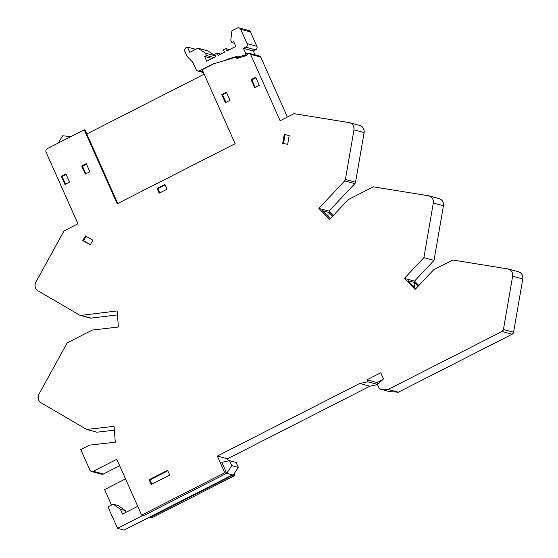 <?xml version="1.0" encoding="UTF-8"?>
<svg xmlns="http://www.w3.org/2000/svg" width="558" height="558" viewBox="0 0 558 558"><rect width="100%" height="100%" fill="white"/><g stroke="black" fill="none" stroke-linecap="round" stroke-linejoin="round"><path stroke-width="0.84" d="M203.126 71.787L199.52 70.81A2.671 2.532 105.1 0 1 196.144 69.604L192.364 61.868A5.336 5.064 105.1 0 1 193.368 63.354L196.144 69.604C196.932 70.964 198.055 71.368 199.52 70.81L203.126 71.787M247.131 30.739C248.603 30.167 249.726 30.571 250.507 31.952L256.875 46.265L247.061 43.622L240.693 29.302L247.061 43.622L256.875 46.265L250.507 31.952L240.693 29.302C239.912 27.921 238.789 27.516 237.324 28.088L231.898 30.857L230.789 40.197L231.856 42.582L233.697 41.648L235.825 46.419L226.82 51.001L225.76 48.616L223.451 49.795L224.511 52.18L218.045 55.472L216.985 53.087L214.677 54.265L215.737 56.651L206.739 61.234L204.612 56.463L206.46 55.521L205.4 53.136L197.944 48.197L189.762 52.361L187.404 47.067L186.016 47.772C184.691 48.63 184.279 49.822 184.768 51.336L187.007 56.351L192.364 61.868L187.007 56.351L184.768 51.336A2.671 2.532 105.1 0 1 186.016 47.772L187.404 47.067L195.739 49.313L187.404 47.067L189.762 52.361L197.944 48.197L207.757 50.841L215.214 55.786L215.625 56.707L215.214 55.786L207.757 50.841L197.944 48.197L205.4 53.136L215.214 55.786L205.4 53.136L206.46 55.521L213.972 57.551L206.46 55.521L204.612 56.463L212.124 58.492L204.612 56.463L206.739 61.234L215.737 56.651L214.677 54.265L216.985 53.087L220.745 54.098L216.985 53.087L218.045 55.472L224.511 52.18L223.451 49.795L225.76 48.616L229.512 49.634L225.76 48.616L226.82 51.001L235.825 46.419L233.697 41.648L231.856 42.582L234.43 43.28L231.856 42.582L230.789 40.197L231.898 30.857L237.324 28.088A2.671 2.532 105.1 0 1 240.693 29.302L250.507 31.952A2.671 2.532 -74.9 0 0 248.896 30.55L239.082 27.9M117.173 203.789L235.134 143.678L202.198 69.708L213.749 63.821L236.208 57.028L236.857 58.478L246.838 55.458L245.122 54.97L246.838 55.437C247.571 53.066 248.812 52.689 250.563 54.328L280.13 120.751L294.017 113.672L349.057 122.593C352.607 123.576 354.246 126.003 353.967 129.874L345.409 179.453L344.698 180.883L318.862 208.378L329.597 219.427L348.248 199.631L373.351 186.832L428.391 195.753C431.976 196.716 433.608 199.143 433.301 203.035L423.878 257.656L404.404 278.379L415.138 289.428L433.712 269.709L452.754 260.007L507.731 268.914C511.274 269.898 512.914 272.325 512.642 276.196L503.442 329.492L502.005 331.473L388.18 389.477L379.412 388.87L377.431 384.427L383.506 378.98L380.744 372.772L366.892 379.831L377.034 382.572L382.746 379.656L377.034 382.572L366.892 379.831L367.771 381.811L377.438 384.42L367.771 381.811L359.757 383.472L369.898 386.206L377.522 384.629L369.898 386.206L359.757 383.472L217.306 456.06L224.741 472.765L141.648 515.104L116.803 459.297L93.256 471.294L103.397 474.035L119.67 465.742L103.397 474.035L93.256 471.294A2.671 2.532 105.1 0 1 89.887 470.087L80.75 449.567L89.406 445.151L115.297 442.194L114.041 426.34L86.734 429.458L96.876 432.199L114.348 430.204L96.876 432.199L86.734 429.458L41.153 402.869A6.41 6.075 105.1 0 1 38.955 394.206L67.169 342.863L92.307 330.05L118.401 327.037L117.124 310.939L81.05 315.382L91.191 318.116L117.438 314.886L91.191 318.116L81.05 315.382A2.671 2.532 105.1 0 1 79.536 315.068L38.042 290.864A6.41 6.075 105.1 0 1 35.852 282.195L64.065 230.859L77.946 223.779L46.077 152.195A2.671 2.532 105.1 0 1 47.325 148.63L84.237 129.819L85.06 130.042L84.237 129.819L117.173 203.789L235.134 143.678L202.198 69.708L213.749 63.821L236.208 57.028L236.857 58.478L246.838 55.458A2.072 1.967 105.1 0 1 250.563 54.328L280.13 120.751L294.017 113.672L349.057 122.593A6.41 6.075 105.1 0 1 353.967 129.874L345.409 179.453A2.671 2.532 105.1 0 1 344.698 180.883L318.862 208.378L329.597 219.427L348.248 199.631L373.351 186.832L428.391 195.753A6.41 6.075 105.1 0 1 433.301 203.035L423.878 257.656L404.404 278.379L415.138 289.428L433.712 269.709L452.754 260.007L507.731 268.914A6.41 6.075 105.1 0 1 512.642 276.196L503.442 329.492A2.671 2.532 105.1 0 1 502.005 331.473L388.18 389.477L379.412 388.87L389.554 391.611L379.412 388.87L377.431 384.427L383.506 378.98L380.744 372.772L366.892 379.831L367.771 381.811L359.757 383.472L217.306 456.06L227.448 458.795L217.306 456.06L224.741 472.765L226.701 473.296L226.492 472.814L226.701 473.296L233.244 475.06L150.151 517.405L149.942 516.924L232.498 474.858L124.085 530.1L117.543 528.335L107.987 506.859L113.218 504.188L118.129 505.513L113.218 504.188L120.402 509.315L125.313 510.633L118.129 505.513L125.313 510.633L120.402 509.315L122.53 514.085L137.742 506.329L122.53 514.085L120.402 509.315L113.218 504.188L107.987 506.859L117.543 528.335L124.085 530.1L149.942 516.924L151.79 517.845L150.151 517.405L233.244 475.06L238.343 467.381L236.153 462.47L229.61 460.706L236.153 462.47L238.343 467.381L231.8 465.616L238.343 467.381L233.244 475.06L234.883 475.5L224.741 472.765L141.648 515.104L143.615 515.634L226.701 473.296L221.819 462.317L229.61 460.706L231.8 465.616L226.701 473.296L221.819 462.317L229.61 460.706L231.8 465.616L226.701 473.296L143.615 515.634L141.648 515.104L116.803 459.297L93.256 471.294C91.798 471.852 90.668 471.447 89.887 470.087L80.75 449.567L89.406 445.151L115.297 442.194L114.041 426.34L86.734 429.458L41.153 402.869C38.132 400.672 37.4 397.784 38.955 394.206L67.169 342.863L92.307 330.05L118.401 327.037L117.124 310.939L81.05 315.382L79.536 315.068L38.042 290.864C35.028 288.667 34.296 285.78 35.852 282.195L64.065 230.859L77.946 223.779L46.077 152.195C45.582 150.681 46 149.495 47.325 148.63L84.237 129.819L117.173 203.789M330.615 218.345L329.611 218.073L322.447 210.708L328.99 212.472L328.969 216.232L327.406 215.813L328.969 216.232L328.404 216.839L328.969 216.232L328.99 212.472L332.624 216.211L328.99 212.472L322.447 210.708L329.611 218.073L330.615 218.345M416.156 288.34L415.152 288.067L407.989 280.702L414.531 282.467L414.517 286.233L412.948 285.808L414.517 286.233L413.945 286.833L414.517 286.233L414.531 282.467L418.165 286.212L414.531 282.467L407.989 280.702L415.152 288.067L416.156 288.34M151.79 517.845L234.883 475.5L234.109 473.763L234.883 475.5L151.79 517.845M228.403 460.95L227.448 458.795L369.898 386.206L227.448 458.795L228.403 460.95M126.045 512.293L125.313 510.633L126.045 512.293M142.862 515.432L117.543 528.335L142.862 515.432M111.502 505.067L104.604 489.568L125.529 478.904L104.604 489.568L111.502 505.067M256.875 46.265C257.371 47.779 256.959 48.971 255.634 49.829L253.325 51.008L255.041 54.865L253.325 51.008L255.634 49.829A2.671 2.532 -74.9 0 0 256.875 46.265M245.82 47.179L255.634 49.829L245.82 47.179L243.511 48.358L253.325 51.008L243.511 48.358L245.792 53.477L247.403 53.917L245.792 53.477A1.067 1.011 105.1 0 1 245.122 54.97L238.308 57.035L240.066 57.509L238.308 57.035L237.875 56.065L226.025 59.65L226.82 59.866L226.025 59.65L226.276 60.034L226.025 59.65L237.875 56.065L238.308 57.035L245.122 54.97L245.792 53.477L243.511 48.358L245.82 47.179A2.671 2.532 105.1 0 0 247.061 43.622C247.557 45.135 247.145 46.321 245.82 47.179M214.872 63.486L214.691 63.082L199.52 70.81L214.691 63.082L214.872 63.486M86.085 236.278L83.63 240.749L90.382 244.69L83.63 240.749L86.085 236.278M86.497 164.143L82.465 166.2L85.848 173.796L82.465 166.2L86.497 164.143M226.618 92.74L222.586 94.797L225.969 102.386L222.586 94.797L226.618 92.74M255.934 77.799L251.902 79.857L255.285 87.446L251.902 79.857L255.934 77.799M167.805 470.819L149.928 479.936L151.818 484.184L149.928 479.936L149.105 479.713L167.574 470.303L169.702 475.074L151.232 484.484L149.105 479.713L149.928 479.936L167.805 470.819M165.147 184.956L157.886 188.66L159.783 192.915L157.886 188.66L157.07 188.437L159.197 193.208L167.044 189.211L159.197 193.208L157.07 188.437L164.917 184.44L157.07 188.437L157.886 188.66L165.147 184.956M66.179 174.501L62.147 176.551L65.53 184.147L62.147 176.551L66.179 174.501M289.211 135.434L285.04 134.757L283.513 143.608L285.04 134.757L284.224 134.534L289.225 135.343L287.684 144.285L282.683 143.476L284.224 134.534L289.211 135.434M90.277 244.885L82.814 240.533L90.277 244.885L92.837 240.219L90.277 244.885M85.374 235.867L92.837 240.219L85.374 235.867L82.814 240.533L85.374 235.867M85.262 174.089L81.649 165.977L82.465 166.2L81.649 165.977L85.262 174.089L89.873 171.738L86.267 163.627L81.649 165.977L86.267 163.627L89.873 171.738L85.262 174.089M254.699 87.745L251.086 79.634L251.902 79.857L251.086 79.634L254.699 87.745L259.317 85.395L255.704 77.283L251.086 79.634L255.704 77.283L259.317 85.395L254.699 87.745M65.949 173.977L69.562 182.089L65.949 173.977L61.331 176.328L62.147 176.551L61.331 176.328L64.944 184.44L61.331 176.328L65.949 173.977M64.944 184.44L69.562 182.089L64.944 184.44M167.044 189.211L164.917 184.44L167.044 189.211M225.383 102.686L230.001 100.335L226.388 92.223L221.77 94.574L222.586 94.797L225.969 102.386L222.586 94.797L221.77 94.574L225.383 102.686L221.77 94.574L226.388 92.223L230.001 100.335L225.383 102.686M377.738 384.155L377.034 382.572L377.738 384.155M91.498 471.489L101.64 474.223A2.671 2.532 -74.9 0 0 103.397 474.035C101.933 474.593 100.81 474.188 100.022 472.821M80.122 315.312L90.263 318.053A2.671 2.532 -74.9 0 0 91.191 318.116L89.678 317.809M117.759 203.496L85.06 130.042L117.759 203.496M517.866 271.648C521.416 272.639 523.055 275.066 522.783 278.93L513.583 332.226L512.146 334.214L398.321 392.211L389.554 391.611L398.321 392.211L388.18 389.477L398.321 392.211L512.146 334.214L502.005 331.473L512.146 334.214A2.671 2.532 -74.9 0 0 513.583 332.226L503.442 329.492L513.583 332.226L522.783 278.93L512.642 276.196L522.783 278.93A6.41 6.075 -74.9 0 0 518.452 271.774L508.31 269.04M284.224 134.534L282.683 143.476L287.684 144.285L289.225 135.343L284.224 134.534M149.105 479.713L151.232 484.484L169.702 475.074L167.574 470.303L149.105 479.713M260.705 57.069L287.405 117.041L260.705 57.069L250.563 54.328L260.705 57.069A2.072 1.967 -74.9 0 0 259.491 56.065L249.349 53.324M359.199 125.327C362.749 126.317 364.388 128.745 364.109 132.609L355.551 182.187L354.839 183.624L329.004 211.119L333.279 215.521L329.004 211.119L318.862 208.378L329.004 211.119L354.839 183.624L344.698 180.883L354.839 183.624A2.671 2.532 -74.9 0 0 355.551 182.187L345.409 179.453L355.551 182.187L364.109 132.609L353.967 129.874L364.109 132.609A6.41 6.075 -74.9 0 0 359.777 125.452L349.636 122.718M438.532 198.488C442.11 199.45 443.75 201.877 443.443 205.769L434.019 260.391L414.545 281.113L418.821 285.515L414.545 281.113L404.404 278.379L414.545 281.113L434.019 260.391L423.878 257.656L434.019 260.391L443.443 205.769L433.301 203.035L443.443 205.769A6.41 6.075 -74.9 0 0 439.111 198.613L428.976 195.879M239.089 57.802L236.208 57.028L239.089 57.802M86.811 133.976L204.186 74.165L86.811 133.976M203.461 72.54L197.762 71.005M58.234 143.071L62.615 135.803L71.054 136.543"/></g></svg>
